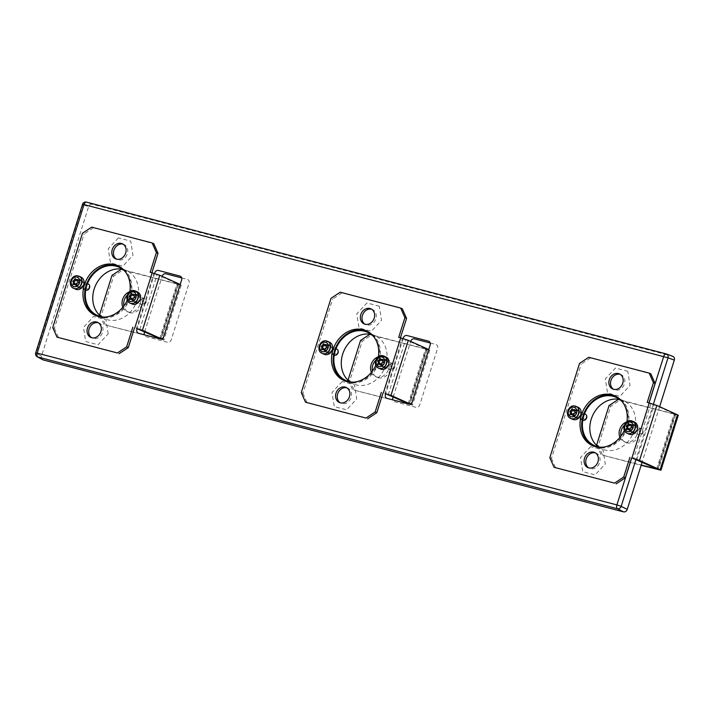 <?xml version="1.0" encoding="UTF-8"?>
<svg xmlns="http://www.w3.org/2000/svg" width="714" height="714" viewBox="0 0 714 714"><rect width="100%" height="100%" fill="white"/><g stroke="black" fill="none" stroke-linecap="round" stroke-linejoin="round"><path stroke-width="0.54" stroke-dasharray="3.57 2.68" d="M678.3 415.218L619.922 400.179L610.729 406.275L598.341 445.572L602.58 455.184L641.136 465.287M624.286 425.33A10.746 8.987 114.2 0 1 633.273 422.393A10.746 8.987 114.2 0 1 634.46 422.804A10.746 8.987 114.2 0 1 638.789 434.888A10.746 8.987 114.2 0 1 626.838 442.823A10.746 8.987 114.2 0 1 625.651 442.403A10.746 8.987 114.2 0 1 620.948 436.084M596.69 444.831L598.341 445.572M610.729 406.275L609.078 405.534M647.241 402.375L654.167 404.722L675.149 414.218L620.359 399.983M602.58 455.184L641.234 465.001M600.929 454.443L597.145 445.866M619.922 437.396A10.746 8.987 -65.8 0 0 624 441.663A10.746 8.987 -65.8 0 0 625.187 442.082A10.746 8.987 -65.8 0 0 636.888 434.853A10.746 8.987 -65.8 0 0 632.809 422.063A10.746 8.987 -65.8 0 0 631.622 421.644A10.746 8.987 -65.8 0 0 626.901 421.849A27.275 22.821 -65.8 0 1 624.331 430.355M618.27 399.438L619.922 400.179M588.747 357.277L650.847 373.85M590.398 358.026L581.205 364.122L579.554 363.381M549.816 457.683L551.467 458.424L581.205 364.122M551.467 458.424L555.706 468.045M634.621 425.321A3.722 3.115 114.2 0 1 635.032 425.473A3.722 3.115 114.2 0 1 636.442 429.899A3.722 3.115 114.2 0 1 632.39 432.398A3.722 3.115 114.2 0 1 631.979 432.256A3.722 3.115 114.2 0 1 630.569 427.82A3.722 3.115 114.2 0 1 634.621 425.321M620.216 374.341A8.265 6.917 114.2 0 1 621.073 374.645A8.265 6.917 114.2 0 1 624.402 383.936A8.265 6.917 114.2 0 1 615.2 390.04A8.265 6.917 114.2 0 1 614.29 389.719A8.265 6.917 114.2 0 1 613.496 389.282M595.44 452.926A8.265 6.917 114.2 0 1 596.297 453.229A8.265 6.917 114.2 0 1 599.617 462.52A8.265 6.917 114.2 0 1 590.424 468.625A8.265 6.917 114.2 0 1 589.514 468.304A8.265 6.917 114.2 0 1 588.72 467.866M615.638 396.252A27.275 22.821 114.2 0 1 616.477 396.6A27.275 22.821 114.2 0 1 626.838 429.069A27.275 22.821 114.2 0 1 597.118 447.41A27.275 22.821 114.2 0 1 594.11 446.348A27.275 22.821 114.2 0 1 593.298 445.955M578.197 410.55A3.722 3.115 114.2 0 1 578.608 410.693A3.722 3.115 114.2 0 1 580.018 415.12A3.722 3.115 114.2 0 1 575.966 417.619A3.722 3.115 114.2 0 1 575.555 417.476A3.722 3.115 114.2 0 1 574.145 413.049A3.722 3.115 114.2 0 1 578.197 410.55M632.97 424.58A3.722 3.115 -65.8 0 0 628.918 427.079A3.722 3.115 -65.8 0 0 630.328 431.506A3.722 3.115 -65.8 0 0 630.739 431.658A3.722 3.115 -65.8 0 0 634.791 429.159A3.722 3.115 -65.8 0 0 633.38 424.723A3.722 3.115 -65.8 0 0 632.97 424.58M576.546 409.809A3.722 3.115 -65.8 0 0 572.494 412.308A3.722 3.115 -65.8 0 0 573.904 416.735A3.722 3.115 -65.8 0 0 574.315 416.878A3.722 3.115 -65.8 0 0 578.367 414.379A3.722 3.115 -65.8 0 0 576.957 409.952A3.722 3.115 -65.8 0 0 576.546 409.809M429.766 350.137L371.387 335.098L362.194 341.203L349.806 380.491L354.046 390.112L412.424 405.15L429.766 350.137L428.73 349.53M375.751 360.258A10.746 8.987 114.2 0 1 384.748 357.312A10.746 8.987 114.2 0 1 385.926 357.732A10.746 8.987 114.2 0 1 390.255 369.816A10.746 8.987 114.2 0 1 378.304 377.751A10.746 8.987 114.2 0 1 377.117 377.331A10.746 8.987 114.2 0 1 372.413 371.003M348.155 379.75L349.806 380.491M362.194 341.203L360.543 340.462M398.715 337.294L405.632 339.65L426.615 349.146L371.824 334.911M354.046 390.112L409.22 404.088M352.395 389.371L348.611 380.794M371.387 372.315A10.746 8.987 -65.8 0 0 375.466 376.59A10.746 8.987 -65.8 0 0 376.653 377.001A10.746 8.987 -65.8 0 0 388.362 369.781A10.746 8.987 -65.8 0 0 384.275 356.991A10.746 8.987 -65.8 0 0 383.097 356.572A10.746 8.987 -65.8 0 0 378.366 356.777A27.275 22.821 -65.8 0 1 375.805 365.282M369.736 334.357L371.387 335.098M410.086 403.954L412.424 405.15M385.703 393.762L385.033 393.575L402.375 338.57M340.212 292.204L402.321 308.778M341.863 292.945L332.67 299.05L331.019 298.3M301.281 392.602L302.932 393.352L332.67 299.05M302.932 393.352L307.172 402.964M386.087 360.249A3.722 3.115 114.2 0 1 386.497 360.392A3.722 3.115 114.2 0 1 387.907 364.818A3.722 3.115 114.2 0 1 383.855 367.317A3.722 3.115 114.2 0 1 383.445 367.174A3.722 3.115 114.2 0 1 382.035 362.748A3.722 3.115 114.2 0 1 386.087 360.249M371.682 309.26A8.265 6.917 114.2 0 1 372.538 309.573A8.265 6.917 114.2 0 1 375.867 318.863A8.265 6.917 114.2 0 1 366.675 324.968A8.265 6.917 114.2 0 1 365.764 324.647A8.265 6.917 114.2 0 1 364.961 324.21M346.906 387.845A8.265 6.917 114.2 0 1 347.763 388.157A8.265 6.917 114.2 0 1 351.092 397.448A8.265 6.917 114.2 0 1 341.899 403.553A8.265 6.917 114.2 0 1 340.98 403.231A8.265 6.917 114.2 0 1 340.185 402.794M367.112 331.171A27.275 22.821 114.2 0 1 367.942 331.528A27.275 22.821 114.2 0 1 378.304 363.997A27.275 22.821 114.2 0 1 348.584 382.329A27.275 22.821 114.2 0 1 345.576 381.267A27.275 22.821 114.2 0 1 344.764 380.883M329.663 345.478A3.722 3.115 114.2 0 1 330.073 345.621A3.722 3.115 114.2 0 1 331.483 350.047A3.722 3.115 114.2 0 1 327.431 352.546A3.722 3.115 114.2 0 1 327.021 352.404A3.722 3.115 114.2 0 1 325.611 347.977A3.722 3.115 114.2 0 1 329.663 345.478M384.435 359.508A3.722 3.115 -65.8 0 0 380.383 362.007A3.722 3.115 -65.8 0 0 381.794 366.434A3.722 3.115 -65.8 0 0 382.204 366.577A3.722 3.115 -65.8 0 0 386.256 364.078A3.722 3.115 -65.8 0 0 384.846 359.651A3.722 3.115 -65.8 0 0 384.435 359.508M328.012 344.728A3.722 3.115 -65.8 0 0 323.96 347.236A3.722 3.115 -65.8 0 0 325.37 351.663A3.722 3.115 -65.8 0 0 325.78 351.806A3.722 3.115 -65.8 0 0 329.832 349.307A3.722 3.115 -65.8 0 0 328.422 344.88A3.722 3.115 -65.8 0 0 328.012 344.728M181.24 285.064L122.853 270.026L113.66 276.122L101.272 315.418L105.511 325.031L163.89 340.078L181.24 285.064L180.205 284.458M127.217 295.177A10.746 8.987 114.2 0 1 136.213 292.24A10.746 8.987 114.2 0 1 137.4 292.66A10.746 8.987 114.2 0 1 141.72 304.744A10.746 8.987 114.2 0 1 129.769 312.67A10.746 8.987 114.2 0 1 128.591 312.25A10.746 8.987 114.2 0 1 123.879 305.931M99.621 314.678L101.272 315.418M113.66 276.122L112.009 275.381M150.181 272.221L157.098 274.578L178.081 284.074L123.299 269.83M105.511 325.031L160.686 339.016M103.86 324.29L100.085 315.722M122.853 307.243A10.746 8.987 -65.8 0 0 126.94 311.509A10.746 8.987 -65.8 0 0 128.118 311.929A10.746 8.987 -65.8 0 0 139.828 304.708A10.746 8.987 -65.8 0 0 135.749 291.919A10.746 8.987 -65.8 0 0 134.562 291.499A10.746 8.987 -65.8 0 0 129.832 291.696M121.202 269.285L122.853 270.026M161.551 338.882L163.89 340.078M137.168 328.69L136.499 328.502L153.849 273.489M91.678 227.132L153.787 243.697M93.329 227.873L84.136 233.969L82.485 233.228M52.756 327.53L54.407 328.27L84.136 233.969M54.407 328.27L58.646 337.892M137.552 295.177A3.722 3.115 114.2 0 1 137.963 295.319A3.722 3.115 114.2 0 1 139.382 299.746A3.722 3.115 114.2 0 1 135.33 302.245A3.722 3.115 114.2 0 1 134.919 302.102A3.722 3.115 114.2 0 1 133.5 297.676A3.722 3.115 114.2 0 1 137.552 295.177M123.156 244.188A8.265 6.917 114.2 0 1 124.004 244.491A8.265 6.917 114.2 0 1 127.333 253.791A8.265 6.917 114.2 0 1 118.14 259.887A8.265 6.917 114.2 0 1 117.23 259.566A8.265 6.917 114.2 0 1 116.436 259.128M98.371 322.773A8.265 6.917 114.2 0 1 99.228 323.076A8.265 6.917 114.2 0 1 102.557 332.376A8.265 6.917 114.2 0 1 93.364 338.472A8.265 6.917 114.2 0 1 92.454 338.15A8.265 6.917 114.2 0 1 91.66 337.713M118.578 266.099A27.275 22.821 114.2 0 1 119.408 266.447A27.275 22.821 114.2 0 1 129.769 298.925A27.275 22.821 114.2 0 1 100.049 317.257A27.275 22.821 114.2 0 1 97.05 316.195A27.275 22.821 114.2 0 1 96.229 315.802M81.137 280.397A3.722 3.115 114.2 0 1 81.539 280.54A3.722 3.115 114.2 0 1 82.958 284.975A3.722 3.115 114.2 0 1 78.906 287.474A3.722 3.115 114.2 0 1 78.495 287.331A3.722 3.115 114.2 0 1 77.076 282.896A3.722 3.115 114.2 0 1 81.137 280.397M135.901 294.427A3.722 3.115 -65.8 0 0 131.849 296.935A3.722 3.115 -65.8 0 0 133.268 301.362A3.722 3.115 -65.8 0 0 133.679 301.504A3.722 3.115 -65.8 0 0 137.731 299.005A3.722 3.115 -65.8 0 0 136.312 294.579A3.722 3.115 -65.8 0 0 135.901 294.427M127.27 300.201A27.275 22.821 -65.8 0 0 129.841 291.696M79.486 279.656A3.722 3.115 -65.8 0 0 75.425 282.155A3.722 3.115 -65.8 0 0 76.844 286.582A3.722 3.115 -65.8 0 0 77.255 286.733A3.722 3.115 -65.8 0 0 81.307 284.226A3.722 3.115 -65.8 0 0 79.888 279.799A3.722 3.115 -65.8 0 0 79.486 279.656M590.674 446.625L580.544 457.531L582.776 471.668L595.137 474.899L605.258 464.002L603.027 449.865L590.674 446.625M379.277 306.208L366.916 302.968L356.795 313.874L359.026 328.012L371.378 331.242L381.508 320.345L379.277 306.208M342.14 381.553L332.019 392.459L334.25 406.596L346.602 409.827L356.732 398.93L354.501 384.792L342.14 381.553M118.39 237.896L108.26 248.793L110.491 262.93L122.853 266.17L132.974 255.264L130.742 241.127L118.39 237.896M108.198 333.849L105.967 319.711L93.605 316.481L83.484 327.378L85.716 341.515L98.068 344.755L108.198 333.849M627.811 371.28L615.45 368.04L605.329 378.947L607.56 393.084L619.913 396.315L630.043 385.417L627.811 371.28M634.844 424.607A4.48 3.748 -65.8 0 0 629.864 427.909A4.48 3.748 -65.8 0 0 632.167 433.121A4.48 3.748 -65.8 0 0 637.147 429.81A4.48 3.748 -65.8 0 0 634.844 424.607M578.42 409.827A4.48 3.748 -65.8 0 0 573.44 413.129A4.48 3.748 -65.8 0 0 575.743 418.342A4.48 3.748 -65.8 0 0 580.723 415.039A4.48 3.748 -65.8 0 0 578.42 409.827M81.36 279.674A4.48 3.748 -65.8 0 0 76.38 282.985A4.48 3.748 -65.8 0 0 78.674 288.197A4.48 3.748 -65.8 0 0 83.654 284.886A4.48 3.748 -65.8 0 0 81.36 279.674M137.784 294.454A4.48 3.748 -65.8 0 0 132.804 297.756A4.48 3.748 -65.8 0 0 135.098 302.968A4.48 3.748 -65.8 0 0 140.078 299.666A4.48 3.748 -65.8 0 0 137.784 294.454M329.895 344.755A4.48 3.748 -65.8 0 0 324.915 348.057A4.48 3.748 -65.8 0 0 327.208 353.269A4.48 3.748 -65.8 0 0 332.188 349.967A4.48 3.748 -65.8 0 0 329.895 344.755M386.319 359.526A4.48 3.748 -65.8 0 0 381.33 362.828A4.48 3.748 -65.8 0 0 383.632 368.04A4.48 3.748 -65.8 0 0 388.612 364.738A4.48 3.748 -65.8 0 0 386.319 359.526M602.134 447.241A26.445 22.125 -65.8 0 0 625.473 430.551A26.445 22.125 -65.8 0 0 622.465 402M353.6 382.168A26.445 22.125 -65.8 0 0 376.947 365.47A26.445 22.125 -65.8 0 0 373.94 336.928M105.065 317.087A26.445 22.125 -65.8 0 0 128.413 300.398A26.445 22.125 -65.8 0 0 125.405 271.856M403.124 338.507L385.774 393.521M154.59 273.435L137.249 328.44M659.62 406.677L642.136 462.128M92.249 204.311C90.553 204.061 89.33 204.882 88.572 206.748L82.94 204.597A3.302 2.838 110.9 0 1 86.617 202.16L92.249 204.311L672.606 356.268L666.117 353.894M37.271 356.768A3.302 2.82 118.5 0 1 36.111 353.135L41.492 356.063L88.572 206.748M41.492 356.063C41.046 358.017 41.608 359.294 43.188 359.91M619.663 399.438A26.445 22.125 114.2 0 1 620.653 399.67A26.445 22.125 114.2 0 1 634.219 430.444A26.445 22.125 114.2 0 1 604.794 449.963A26.445 22.125 114.2 0 1 598.35 446.848M371.137 334.357A26.445 22.125 114.2 0 1 372.119 334.589A26.445 22.125 114.2 0 1 385.685 365.363A26.445 22.125 114.2 0 1 356.259 384.882A26.445 22.125 114.2 0 1 349.815 381.776M122.603 269.285A26.445 22.125 114.2 0 1 123.584 269.517A26.445 22.125 114.2 0 1 137.15 300.291A26.445 22.125 114.2 0 1 107.734 319.81A26.445 22.125 114.2 0 1 101.29 316.704M430.23 343.006L435.897 344.487A3.302 2.767 114.2 0 1 437.593 348.334L419.752 404.909A3.302 2.767 114.2 0 1 416.075 407.355L394.583 401.723A3.302 2.767 114.2 0 1 392.816 399.867M393.2 396.868L410.684 341.417M181.704 277.924L187.363 279.406A3.302 2.767 114.2 0 1 189.058 283.253L171.226 339.837A3.302 2.767 114.2 0 1 167.54 342.274L146.049 336.651A3.302 2.767 114.2 0 1 144.29 334.795M144.674 331.796L162.158 276.345M48.516 317.07L47.561 320.086L46.696 319.756L47.686 316.614L48.516 317.07M137.632 215.771L132.947 214.298L137.632 215.771M629.409 424.348L629.953 424.277A2.062 1.731 -65.8 0 0 630.64 424.901M629.605 429.774A2.062 1.731 -65.8 0 0 628.195 429.855L627.811 429.391A2.062 1.731 -65.8 0 0 627.909 429.132M631.176 425.026A2.062 1.731 -65.8 0 0 632.006 424.848L632.408 425.339A2.062 1.731 -65.8 0 0 632.774 427.65L632.559 428.355A2.062 1.731 -65.8 0 0 630.899 430.14L630.266 430.355A2.062 1.731 -65.8 0 0 629.659 429.801M634.567 422.09A6.613 5.534 -65.8 0 0 633.836 421.831A6.613 5.534 -65.8 0 0 626.633 426.276A6.613 5.534 -65.8 0 0 629.141 434.148M630.864 431.265A3.302 2.767 114.2 0 1 630.498 431.131A3.302 2.767 114.2 0 1 629.239 427.195A3.302 2.767 114.2 0 1 632.845 424.973A3.302 2.767 114.2 0 1 633.211 425.107A3.302 2.767 114.2 0 1 634.469 429.043A3.302 2.767 114.2 0 1 630.864 431.265M641.351 428.793A3.302 2.767 -65.8 0 0 637.745 431.015A3.302 2.767 -65.8 0 0 639.003 434.951A3.302 2.767 -65.8 0 0 639.369 435.085A3.302 2.767 -65.8 0 0 642.966 432.862A3.302 2.767 -65.8 0 0 641.707 428.927A3.302 2.767 -65.8 0 0 641.351 428.793M640.69 433.88A1.651 1.383 -65.8 0 0 641.681 430.738A1.651 1.383 -65.8 0 0 640.69 433.88M572.985 409.568L573.529 409.506A2.062 1.731 -65.8 0 0 574.217 410.131M573.181 415.004A2.062 1.731 -65.8 0 0 571.771 415.075L571.387 414.62A2.062 1.731 -65.8 0 0 571.486 414.352M574.752 410.255A2.062 1.731 -65.8 0 0 575.582 410.077L575.984 410.568A2.062 1.731 -65.8 0 0 576.35 412.879L576.136 413.584A2.062 1.731 -65.8 0 0 574.475 415.369L573.842 415.584A2.062 1.731 -65.8 0 0 573.235 415.03M578.144 407.31A6.613 5.534 -65.8 0 0 577.412 407.06A6.613 5.534 -65.8 0 0 570.209 411.505A6.613 5.534 -65.8 0 0 572.717 419.377M574.44 416.485A3.302 2.767 114.2 0 1 574.074 416.36A3.302 2.767 114.2 0 1 572.815 412.424A3.302 2.767 114.2 0 1 576.421 410.202A3.302 2.767 114.2 0 1 576.787 410.327A3.302 2.767 114.2 0 1 578.045 414.263A3.302 2.767 114.2 0 1 574.44 416.485M585.284 414.156A3.302 2.767 -65.8 0 0 584.927 414.022A3.302 2.767 -65.8 0 0 581.321 416.244A3.302 2.767 -65.8 0 0 582.579 420.18A3.302 2.767 -65.8 0 0 582.758 420.251M584.266 419.109A1.651 1.383 -65.8 0 0 585.257 415.967A1.651 1.383 -65.8 0 0 584.266 419.109M380.874 359.267L381.419 359.204A2.062 1.731 -65.8 0 0 382.106 359.829M381.071 364.702A2.062 1.731 -65.8 0 0 379.661 364.774L379.277 364.318A2.062 1.731 -65.8 0 0 379.375 364.051M382.642 359.954A2.062 1.731 -65.8 0 0 383.472 359.776L383.882 360.258A2.062 1.731 -65.8 0 0 384.248 362.578L384.025 363.283A2.062 1.731 -65.8 0 0 382.365 365.068L381.731 365.282A2.062 1.731 -65.8 0 0 381.133 364.729M386.033 357.009A6.613 5.534 -65.8 0 0 385.301 356.759A6.613 5.534 -65.8 0 0 378.099 361.204A6.613 5.534 -65.8 0 0 380.616 369.076M382.329 366.184A3.302 2.767 114.2 0 1 381.963 366.059A3.302 2.767 114.2 0 1 380.714 362.123A3.302 2.767 114.2 0 1 384.31 359.901A3.302 2.767 114.2 0 1 384.676 360.026A3.302 2.767 114.2 0 1 385.935 363.962A3.302 2.767 114.2 0 1 382.329 366.184M392.816 363.721A3.302 2.767 -65.8 0 0 389.21 365.943A3.302 2.767 -65.8 0 0 390.469 369.879A3.302 2.767 -65.8 0 0 390.835 370.013A3.302 2.767 -65.8 0 0 394.431 367.79A3.302 2.767 -65.8 0 0 393.182 363.854A3.302 2.767 -65.8 0 0 392.816 363.721M392.156 368.808A1.651 1.383 -65.8 0 0 393.146 365.666A1.651 1.383 -65.8 0 0 392.156 368.808M324.451 344.496L324.995 344.425A2.062 1.731 -65.8 0 0 325.682 345.049M324.647 349.931A2.062 1.731 -65.8 0 0 323.237 350.003L322.853 349.539A2.062 1.731 -65.8 0 0 322.951 349.28M326.218 345.183A2.062 1.731 -65.8 0 0 327.048 344.996L327.458 345.487A2.062 1.731 -65.8 0 0 327.824 347.807L327.601 348.503A2.062 1.731 -65.8 0 0 325.941 350.297L325.307 350.512A2.062 1.731 -65.8 0 0 324.709 349.958M329.609 342.238A6.613 5.534 -65.8 0 0 328.877 341.979A6.613 5.534 -65.8 0 0 321.675 346.424A6.613 5.534 -65.8 0 0 324.192 354.296M325.905 351.413A3.302 2.767 114.2 0 1 325.539 351.288A3.302 2.767 114.2 0 1 324.29 347.352A3.302 2.767 114.2 0 1 327.887 345.13A3.302 2.767 114.2 0 1 328.253 345.255A3.302 2.767 114.2 0 1 329.511 349.191A3.302 2.767 114.2 0 1 325.905 351.413M336.758 349.075A3.302 2.767 -65.8 0 0 336.392 348.95A3.302 2.767 -65.8 0 0 332.786 351.172A3.302 2.767 -65.8 0 0 334.045 355.108A3.302 2.767 -65.8 0 0 334.223 355.179M335.732 354.037A1.651 1.383 -65.8 0 0 336.722 350.886A1.651 1.383 -65.8 0 0 335.732 354.037M132.34 294.195L132.884 294.123A2.062 1.731 -65.8 0 0 133.572 294.748M132.545 299.63A2.062 1.731 -65.8 0 0 131.135 299.702L130.742 299.237A2.062 1.731 -65.8 0 0 130.849 298.979M134.116 294.882A2.062 1.731 -65.8 0 0 134.937 294.695L135.348 295.185A2.062 1.731 -65.8 0 0 135.714 297.506L135.49 298.202A2.062 1.731 -65.8 0 0 133.83 299.996L133.197 300.21A2.062 1.731 -65.8 0 0 132.599 299.657M137.499 291.937A6.613 5.534 -65.8 0 0 136.776 291.678A6.613 5.534 -65.8 0 0 129.564 296.123A6.613 5.534 -65.8 0 0 132.081 303.994M133.804 301.112A3.302 2.767 114.2 0 1 133.438 300.978A3.302 2.767 114.2 0 1 132.179 297.042A3.302 2.767 114.2 0 1 135.785 294.82A3.302 2.767 114.2 0 1 136.142 294.953A3.302 2.767 114.2 0 1 137.4 298.889A3.302 2.767 114.2 0 1 133.804 301.112M144.282 298.648A3.302 2.767 -65.8 0 0 140.685 300.871A3.302 2.767 -65.8 0 0 141.934 304.807A3.302 2.767 -65.8 0 0 142.3 304.932A3.302 2.767 -65.8 0 0 145.906 302.709A3.302 2.767 -65.8 0 0 144.647 298.773A3.302 2.767 -65.8 0 0 144.282 298.648M143.621 303.736A1.651 1.383 -65.8 0 0 144.612 300.585A1.651 1.383 -65.8 0 0 143.621 303.736M75.916 279.424L76.46 279.352A2.062 1.731 -65.8 0 0 77.148 279.977M76.121 284.85A2.062 1.731 -65.8 0 0 74.711 284.931L74.318 284.467A2.062 1.731 -65.8 0 0 74.426 284.208M77.692 280.102A2.062 1.731 -65.8 0 0 78.513 279.924L78.924 280.415A2.062 1.731 -65.8 0 0 79.29 282.726L79.067 283.431A2.062 1.731 -65.8 0 0 77.407 285.216L76.782 285.43A2.062 1.731 -65.8 0 0 76.175 284.877M81.075 277.166A6.613 5.534 -65.8 0 0 80.352 276.907A6.613 5.534 -65.8 0 0 73.14 281.352A6.613 5.534 -65.8 0 0 75.657 289.224M77.38 286.341A3.302 2.767 114.2 0 1 77.014 286.207A3.302 2.767 114.2 0 1 75.755 282.271A3.302 2.767 114.2 0 1 79.361 280.049A3.302 2.767 114.2 0 1 79.718 280.183A3.302 2.767 114.2 0 1 80.977 284.118A3.302 2.767 114.2 0 1 77.38 286.341M88.224 284.002A3.302 2.767 -65.8 0 0 87.858 283.869A3.302 2.767 -65.8 0 0 84.261 286.091A3.302 2.767 -65.8 0 0 85.51 290.027A3.302 2.767 -65.8 0 0 85.689 290.098M87.197 288.956A1.651 1.383 -65.8 0 0 88.188 285.814A1.651 1.383 -65.8 0 0 87.197 288.956M675.676 414.772L658.326 469.785M656.782 468.714L674.025 414.031M674.801 414.004L657.451 469.009M636.817 459.736L654.167 404.722M650.909 403.642L633.568 458.656M427.142 349.699L409.791 404.704M408.247 403.633L425.49 348.959M411.612 404.642L428.953 349.628M426.267 348.932L408.926 403.937M388.282 394.663L405.632 339.65M178.607 284.627L161.266 339.632M159.722 338.561L176.956 283.877M163.078 339.569L180.419 284.556M177.732 283.851L160.391 338.864M139.757 329.582L157.098 274.578M631.64 458.147L649.08 402.857M653.399 404.142L635.969 459.405M82.538 204.338L82.94 204.597L36.111 353.135L35.7 352.877M628.793 423.759L629.953 424.277M628.195 429.855L627.044 429.328M630.266 430.355L629.409 429.971M630.899 430.14L629.739 429.623M632.559 428.355L631.399 427.838M632.774 427.65L631.622 427.133M632.408 425.339L631.256 424.821M632.006 424.848L631.283 424.527M627.071 433.219A6.613 5.534 114.2 0 1 624.563 425.348A6.613 5.534 114.2 0 1 631.765 420.903M572.369 408.988L573.529 409.506M571.771 415.075L570.62 414.557M573.842 415.584L572.985 415.2M574.475 415.369L573.315 414.852M576.136 413.584L574.975 413.067M576.35 412.879L575.198 412.362M575.984 410.568L574.832 410.041M575.582 410.077L574.859 409.747M570.647 418.44A6.613 5.534 114.2 0 1 568.139 410.568A6.613 5.534 114.2 0 1 575.341 406.123M380.267 358.687L381.419 359.204M379.661 364.774L378.509 364.256M381.731 365.282L380.874 364.899M382.365 365.068L381.205 364.551M384.025 363.283L382.865 362.766M384.248 362.578L383.088 362.06M383.882 360.258L382.722 359.74M383.472 359.776L382.749 359.445M378.536 368.138A6.613 5.534 114.2 0 1 376.028 360.267A6.613 5.534 114.2 0 1 383.231 355.822M323.844 343.907L324.995 344.425M323.237 350.003L322.085 349.485M325.307 350.512L324.451 350.128M325.941 350.297L324.79 349.771M327.601 348.503L326.441 347.986M327.824 347.807L326.664 347.29M327.458 345.487L326.298 344.969M327.048 344.996L326.325 344.675M322.121 353.368A6.613 5.534 114.2 0 1 319.604 345.496A6.613 5.534 114.2 0 1 326.807 341.051M131.733 293.606L132.884 294.123M131.135 299.702L129.975 299.184M133.197 300.21L132.34 299.826M133.83 299.996L132.679 299.469M135.49 298.202L134.339 297.684M135.714 297.506L134.562 296.979M135.348 295.185L134.196 294.668M134.937 294.695L134.214 294.373M130.01 303.066A6.613 5.534 114.2 0 1 127.494 295.194A6.613 5.534 114.2 0 1 134.705 290.75M75.309 278.835L76.46 279.352M74.711 284.931L73.551 284.404M76.782 285.43L75.916 285.047M77.407 285.216L76.255 284.699M79.067 283.431L77.915 282.914M79.29 282.726L78.138 282.208M78.924 280.415L77.772 279.897M78.513 279.924L77.79 279.602M73.587 288.295A6.613 5.534 114.2 0 1 71.07 280.423A6.613 5.534 114.2 0 1 78.281 275.979M657.799 469.232L675.149 414.218M631.979 432.256L630.328 431.506M635.032 425.473L633.38 424.723M621.073 374.645L619.422 373.904M614.29 389.719L612.639 388.978M596.297 453.229L594.646 452.489M589.514 468.304L587.863 467.563M594.11 446.348L592.459 445.607M616.477 396.6L614.825 395.859M575.555 417.476L573.904 416.735M578.608 410.693L576.957 409.952M624 441.663L625.651 442.403M632.809 422.063L634.46 422.804M409.274 404.151L426.615 349.146M383.445 367.174L381.794 366.434M386.497 360.392L384.846 359.651M372.538 309.573L370.887 308.823M365.764 324.647L364.113 323.897M347.763 388.157L346.111 387.407M340.98 403.231L339.337 402.482M345.576 381.267L343.925 380.526M367.942 331.528L366.291 330.787M327.021 352.404L325.37 351.663M330.073 345.621L328.422 344.88M375.466 376.59L377.117 377.331M384.275 356.991L385.926 357.732M160.739 339.079L178.081 284.074M134.919 302.102L133.268 301.362M137.963 295.319L136.312 294.579M124.004 244.491L122.353 243.751M117.23 259.566L115.579 258.825M99.228 323.076L97.577 322.335M92.454 338.15L90.803 337.41M97.05 316.195L95.399 315.454M119.408 266.447L117.756 265.706M78.495 287.331L76.844 286.582M81.539 280.54L79.888 279.799M126.94 311.509L128.591 312.25M135.749 291.919L137.4 292.66M628.668 423.643L629.828 424.161M626.785 429.346L627.936 429.864M629.239 429.953L630.391 430.471M631.114 424.321L632.265 424.839M630.498 431.131L639.003 434.951M633.211 425.107L641.707 428.927M572.253 408.872L573.404 409.39M570.361 414.575L571.512 415.093M572.815 415.182L573.967 415.7M574.69 409.541L575.841 410.068M574.074 416.36L582.579 420.18M576.787 410.327L584.516 413.808M380.143 358.571L381.294 359.088M378.25 364.274L379.411 364.792M380.705 364.881L381.865 365.398M382.579 359.24L383.739 359.767M381.963 366.059L390.469 369.879M384.676 360.026L393.182 363.854M323.719 343.8L324.87 344.318M321.827 349.494L322.987 350.012M324.281 350.101L325.441 350.619M326.155 344.469L327.315 344.987M325.539 351.288L334.045 355.108M328.253 345.255L335.991 348.727M131.608 293.499L132.768 294.016M129.716 299.193L130.876 299.71M132.17 299.8L133.331 300.317M134.045 294.168L135.205 294.686M133.438 300.978L141.934 304.807M136.142 294.953L144.647 298.773M75.184 278.719L76.344 279.236M73.292 284.422L74.452 284.94M75.746 285.029L76.907 285.546M77.621 279.397L78.781 279.915M77.014 286.207L85.51 290.027M79.718 280.183L87.456 283.654"/><path stroke-width="1.07" d="M641.136 465.287L660.959 470.223L678.3 415.218L656.853 405.427L647.241 402.375L653.435 382.722L655.086 383.472L648.981 402.83M620.948 436.084A10.746 8.987 114.2 0 1 624.286 425.33M597.145 445.866L596.69 444.831L609.078 405.534L618.27 399.438L620.359 399.983M641.234 465.001L657.799 469.232L631.917 457.906L639.503 460.441L660.959 470.223M624.331 430.355A27.275 22.821 -65.8 0 1 595.467 446.661A27.275 22.821 -65.8 0 1 592.459 445.607A27.275 22.821 -65.8 0 1 582.097 413.129A27.275 22.821 -65.8 0 1 611.818 394.797A27.275 22.821 -65.8 0 1 614.825 395.859A27.275 22.821 -65.8 0 1 626.91 421.84A10.746 8.987 -65.8 0 0 619.922 437.396M631.551 458.12L625.357 477.773L623.706 477.023L614.513 483.128L554.055 467.295L549.816 457.683L579.554 363.381L588.747 357.277L649.196 373.11L653.435 382.722M655.086 383.472L650.847 373.85L649.196 373.11M614.513 483.128L554.055 467.295M616.164 483.869L625.357 477.773M613.496 389.282A8.265 6.917 114.2 0 1 610.961 380.419A8.265 6.917 114.2 0 1 620.216 374.341M588.72 467.866A8.265 6.917 114.2 0 1 586.185 459.004A8.265 6.917 114.2 0 1 595.44 452.926M593.298 445.955A27.275 22.821 114.2 0 1 583.945 413.37A27.275 22.821 114.2 0 1 613.469 395.538A27.275 22.821 114.2 0 1 615.638 396.252M629.9 457.379L623.706 477.023M622.751 383.195A8.265 6.917 -65.8 0 0 619.422 373.904A8.265 6.917 -65.8 0 0 618.511 373.583A8.265 6.917 -65.8 0 0 609.31 379.678A8.265 6.917 -65.8 0 0 612.639 388.978A8.265 6.917 -65.8 0 0 622.751 383.195M597.975 461.779A8.265 6.917 -65.8 0 0 594.646 452.489A8.265 6.917 -65.8 0 0 593.736 452.167A8.265 6.917 -65.8 0 0 584.534 458.263A8.265 6.917 -65.8 0 0 587.863 467.563A8.265 6.917 -65.8 0 0 597.975 461.779M372.413 371.003A10.746 8.987 114.2 0 1 375.751 360.258M348.611 380.794L348.155 379.75L360.543 340.462L369.736 334.357L371.824 334.911M375.805 365.282A27.275 22.821 -65.8 0 1 346.933 381.588A27.275 22.821 -65.8 0 1 343.925 380.526A27.275 22.821 -65.8 0 1 333.572 348.057A27.275 22.821 -65.8 0 1 363.283 329.725A27.275 22.821 -65.8 0 1 366.291 330.787A27.275 22.821 -65.8 0 1 378.375 356.768A10.746 8.987 -65.8 0 0 371.387 372.315M428.73 349.53L408.319 340.355L398.715 337.294L404.909 317.65L406.561 318.39L400.456 337.749M409.22 404.088L385.703 393.762M385.033 393.575L390.977 395.36L410.086 403.954M383.016 393.048L376.822 412.692L375.171 411.951L365.979 418.056L305.521 402.223L301.281 392.602L331.019 298.3L340.212 292.204L400.67 308.037L404.909 317.65M406.561 318.39L402.321 308.778L400.67 308.037M365.979 418.056L305.521 402.223M367.63 418.797L376.822 412.692M364.961 324.21A8.265 6.917 114.2 0 1 362.435 315.347A8.265 6.917 114.2 0 1 371.682 309.26M340.185 402.794A8.265 6.917 114.2 0 1 337.66 393.932A8.265 6.917 114.2 0 1 346.906 387.845M344.764 380.883A27.275 22.821 114.2 0 1 335.419 348.298A27.275 22.821 114.2 0 1 364.934 330.466A27.275 22.821 114.2 0 1 367.112 331.171M381.365 392.307L375.171 411.951M374.216 318.123A8.265 6.917 -65.8 0 0 370.887 308.823A8.265 6.917 -65.8 0 0 369.977 308.502A8.265 6.917 -65.8 0 0 360.784 314.606A8.265 6.917 -65.8 0 0 364.113 323.897A8.265 6.917 -65.8 0 0 374.216 318.123M349.441 396.707A8.265 6.917 -65.8 0 0 346.111 387.407A8.265 6.917 -65.8 0 0 345.201 387.086A8.265 6.917 -65.8 0 0 336.008 393.191A8.265 6.917 -65.8 0 0 339.337 402.482A8.265 6.917 -65.8 0 0 349.441 396.707M123.879 305.931A10.746 8.987 114.2 0 1 127.217 295.177M100.085 315.722L99.621 314.678L112.009 275.381L121.202 269.285L123.299 269.83M129.832 291.696A10.746 8.987 -65.8 0 0 122.853 307.243M180.205 284.458L159.784 275.283L150.181 272.221L156.375 252.577L158.026 253.318L151.921 272.677M160.686 339.016L137.168 328.69M136.499 328.502L142.443 330.287L161.551 338.882M134.482 327.976L128.288 347.62L126.637 346.879L117.444 352.975L56.995 337.151L52.756 327.53L82.485 233.228L91.678 227.132L152.136 242.956L156.375 252.577M158.026 253.318L153.787 243.697L152.136 242.956M117.444 352.975L56.995 337.151M119.095 353.716L128.288 347.62M116.436 259.128A8.265 6.917 114.2 0 1 113.901 250.275A8.265 6.917 114.2 0 1 123.156 244.188M91.66 337.713A8.265 6.917 114.2 0 1 89.125 328.859A8.265 6.917 114.2 0 1 98.371 322.773M96.229 315.802A27.275 22.821 114.2 0 1 86.885 283.217A27.275 22.821 114.2 0 1 116.409 265.394A27.275 22.821 114.2 0 1 118.578 266.099M132.84 327.235L126.637 346.879M125.682 253.051A8.265 6.917 -65.8 0 0 122.353 243.751A8.265 6.917 -65.8 0 0 121.442 243.429A8.265 6.917 -65.8 0 0 112.25 249.525A8.265 6.917 -65.8 0 0 115.579 258.825A8.265 6.917 -65.8 0 0 125.682 253.051M100.906 331.635A8.265 6.917 -65.8 0 0 97.577 322.335A8.265 6.917 -65.8 0 0 96.667 322.014A8.265 6.917 -65.8 0 0 87.474 328.11A8.265 6.917 -65.8 0 0 90.803 337.41A8.265 6.917 -65.8 0 0 100.906 331.635M129.841 291.696A27.275 22.821 -65.8 0 0 117.756 265.706A27.275 22.821 -65.8 0 0 114.758 264.644A27.275 22.821 -65.8 0 0 85.037 282.985A27.275 22.821 -65.8 0 0 95.399 315.454A27.275 22.821 -65.8 0 0 98.398 316.516A27.275 22.821 -65.8 0 0 127.27 300.201M622.465 402A26.445 22.125 -65.8 0 0 613.219 396.324A26.445 22.125 -65.8 0 0 583.802 415.843A26.445 22.125 -65.8 0 0 597.368 446.625A26.445 22.125 -65.8 0 0 602.134 447.241M373.94 336.928A26.445 22.125 -65.8 0 0 364.693 331.251A26.445 22.125 -65.8 0 0 335.268 350.77A26.445 22.125 -65.8 0 0 348.834 381.544A26.445 22.125 -65.8 0 0 353.6 382.168M125.405 271.856A26.445 22.125 -65.8 0 0 116.159 266.179A26.445 22.125 -65.8 0 0 86.733 285.698A26.445 22.125 -65.8 0 0 100.299 316.472A26.445 22.125 -65.8 0 0 105.065 317.087M385.774 393.521L385.453 394.539A3.302 2.767 -65.8 0 0 387.149 398.385L408.649 404.017A3.302 2.767 -65.8 0 0 412.326 401.571L430.167 344.996A3.302 2.767 -65.8 0 0 428.471 341.149L406.971 335.518A3.302 2.767 -65.8 0 0 403.294 337.954L403.124 338.507M137.249 328.44L136.927 329.466A3.302 2.767 -65.8 0 0 138.623 333.313L160.114 338.936A3.302 2.767 -65.8 0 0 163.792 336.499L181.633 279.915A3.302 2.767 -65.8 0 0 179.937 276.068L158.446 270.445A3.302 2.767 -65.8 0 0 154.768 272.882L154.59 273.435M649.08 402.857L663.734 356.375A3.302 1.794 -75.3 0 1 666.216 353.921A3.302 1.794 -75.3 0 1 666.314 353.948A3.302 2.713 110.3 0 1 666.528 354.019A3.302 2.713 110.3 0 1 668.009 357.794L84.038 204.588L37.199 353.127L616.896 504.914L631.64 458.147M653.399 404.142L668.009 357.794L674.302 360.115L659.62 406.677M642.136 462.128L627.222 509.43L621.18 506.333A3.302 2.695 117.1 0 1 617.503 508.77L37.806 356.982A3.302 2.82 118.5 0 1 37.271 356.768L42.653 359.695L37.806 356.982A3.302 1.794 104.7 0 1 37.199 353.127L35.7 352.877A3.302 3.302 0 0 0 37.271 356.768M635.969 459.405L621.18 506.333L616.896 504.914A3.302 1.794 -75.3 0 0 617.503 508.77L623.545 511.867L43.188 359.91M623.545 511.867C625.241 512.116 626.464 511.304 627.222 509.43M674.302 360.115C674.748 358.16 674.177 356.884 672.606 356.268L666.528 354.019M598.35 446.848A26.445 22.125 114.2 0 1 592.54 415.744A26.445 22.125 114.2 0 1 619.663 399.438M349.815 381.776A26.445 22.125 114.2 0 1 344.005 350.663A26.445 22.125 114.2 0 1 371.137 334.357M101.29 316.704A26.445 22.125 114.2 0 1 95.48 285.591A26.445 22.125 114.2 0 1 122.603 269.285M410.684 341.417L410.728 341.301A3.302 2.767 114.2 0 1 414.406 338.855L430.23 343.006M392.816 399.867A3.302 2.767 114.2 0 1 392.887 397.876L393.2 396.868M144.29 334.795A3.302 2.767 114.2 0 1 144.353 332.804L144.674 331.796M162.158 276.345L162.194 276.22A3.302 2.767 114.2 0 1 165.871 273.783L181.704 277.924M628.793 423.759L628.204 423.964A2.062 1.731 114.2 0 1 626.526 425.803L626.312 426.508A2.062 1.731 114.2 0 1 626.651 428.873L627.044 429.328A2.062 1.731 114.2 0 1 629.105 429.837L629.739 429.623A2.062 1.731 114.2 0 1 631.399 427.838L631.622 427.133A2.062 1.731 114.2 0 1 631.256 424.821L630.846 424.33A2.062 1.731 114.2 0 1 628.793 423.759M627.909 429.132A2.062 1.731 -65.8 0 0 627.463 427.026L627.686 426.32A2.062 1.731 -65.8 0 0 629.355 424.482L629.409 424.348M629.659 429.801A2.062 1.731 -65.8 0 0 629.605 429.774L628.454 429.257M629.48 424.384L630.64 424.901A2.062 1.731 -65.8 0 0 631.176 425.026M629.141 434.148A6.613 5.534 -65.8 0 0 629.873 434.407A6.613 5.534 -65.8 0 0 637.075 429.962A6.613 5.534 -65.8 0 0 634.567 422.09L632.497 421.153A6.613 5.534 114.2 0 1 635.005 429.025A6.613 5.534 114.2 0 1 627.802 433.469A6.613 5.534 114.2 0 1 627.071 433.219L629.141 434.148M572.369 408.988L571.78 409.184A2.062 1.731 114.2 0 1 570.111 411.032L569.888 411.728A2.062 1.731 114.2 0 1 570.227 414.093L570.62 414.557A2.062 1.731 114.2 0 1 572.682 415.066L573.315 414.852A2.062 1.731 114.2 0 1 574.975 413.067L575.198 412.362A2.062 1.731 114.2 0 1 574.832 410.041L574.422 409.559A2.062 1.731 114.2 0 1 572.369 408.988M571.486 414.352A2.062 1.731 -65.8 0 0 571.039 412.246L571.262 411.55A2.062 1.731 -65.8 0 0 572.931 409.711L572.985 409.568M573.235 415.03A2.062 1.731 -65.8 0 0 573.181 415.004L572.03 414.486M573.056 409.604L574.217 410.131A2.062 1.731 -65.8 0 0 574.752 410.255M572.717 419.377A6.613 5.534 -65.8 0 0 573.449 419.627A6.613 5.534 -65.8 0 0 580.652 415.182A6.613 5.534 -65.8 0 0 578.144 407.31L576.073 406.382A6.613 5.534 114.2 0 1 578.581 414.254A6.613 5.534 114.2 0 1 571.379 418.699A6.613 5.534 114.2 0 1 570.647 418.44L572.717 419.377M582.758 420.251A3.302 2.767 -65.8 0 0 582.945 420.314A3.302 2.767 -65.8 0 0 586.542 418.092A3.302 2.767 -65.8 0 0 585.284 414.156L584.516 413.808M380.267 358.687L379.669 358.883A2.062 1.731 114.2 0 1 378.001 360.722L377.777 361.427A2.062 1.731 114.2 0 1 378.117 363.792L378.509 364.256A2.062 1.731 114.2 0 1 380.58 364.765L381.205 364.551A2.062 1.731 114.2 0 1 382.865 362.766L383.088 362.06A2.062 1.731 114.2 0 1 382.722 359.74L382.311 359.258A2.062 1.731 114.2 0 1 380.267 358.687M379.375 364.051A2.062 1.731 -65.8 0 0 378.929 361.944L379.152 361.248A2.062 1.731 -65.8 0 0 380.821 359.41L380.874 359.267M381.133 364.729A2.062 1.731 -65.8 0 0 381.071 364.702L379.919 364.185M380.946 359.303L382.106 359.829A2.062 1.731 -65.8 0 0 382.642 359.954M380.616 369.076A6.613 5.534 -65.8 0 0 381.338 369.325A6.613 5.534 -65.8 0 0 388.541 364.881A6.613 5.534 -65.8 0 0 386.033 357.009L383.962 356.081A6.613 5.534 114.2 0 1 386.47 363.953A6.613 5.534 114.2 0 1 379.268 368.397A6.613 5.534 114.2 0 1 378.536 368.138L380.616 369.076M323.844 343.907L323.246 344.112A2.062 1.731 114.2 0 1 321.577 345.951L321.354 346.656A2.062 1.731 114.2 0 1 321.693 349.021L322.085 349.485A2.062 1.731 114.2 0 1 324.156 349.994L324.79 349.771A2.062 1.731 114.2 0 1 326.441 347.986L326.664 347.29A2.062 1.731 114.2 0 1 326.298 344.969L325.887 344.478A2.062 1.731 114.2 0 1 323.844 343.907M322.951 349.28A2.062 1.731 -65.8 0 0 322.505 347.174L322.728 346.468A2.062 1.731 -65.8 0 0 324.397 344.63L324.451 344.496M324.709 349.958A2.062 1.731 -65.8 0 0 324.647 349.931L323.496 349.405M324.522 344.532L325.682 345.049A2.062 1.731 -65.8 0 0 326.218 345.183M324.192 354.296A6.613 5.534 -65.8 0 0 324.915 354.555A6.613 5.534 -65.8 0 0 332.117 350.11A6.613 5.534 -65.8 0 0 329.609 342.238L327.539 341.31A6.613 5.534 114.2 0 1 330.046 349.182A6.613 5.534 114.2 0 1 322.844 353.626A6.613 5.534 114.2 0 1 322.121 353.368L324.192 354.296M334.223 355.179A3.302 2.767 -65.8 0 0 334.411 355.233A3.302 2.767 -65.8 0 0 338.008 353.011A3.302 2.767 -65.8 0 0 336.758 349.075L335.991 348.727M131.733 293.606L131.135 293.811A2.062 1.731 114.2 0 1 129.466 295.65L129.243 296.355A2.062 1.731 114.2 0 1 129.591 298.72L129.975 299.184A2.062 1.731 114.2 0 1 132.045 299.693L132.679 299.469A2.062 1.731 114.2 0 1 134.339 297.684L134.562 296.979A2.062 1.731 114.2 0 1 134.196 294.668L133.786 294.177A2.062 1.731 114.2 0 1 131.733 293.606M130.849 298.979A2.062 1.731 -65.8 0 0 130.403 296.872L130.626 296.167A2.062 1.731 -65.8 0 0 132.295 294.329L132.34 294.195M132.599 299.657A2.062 1.731 -65.8 0 0 132.545 299.63L131.385 299.104M132.42 294.23L133.572 294.748A2.062 1.731 -65.8 0 0 134.116 294.882M132.081 303.994A6.613 5.534 -65.8 0 0 132.804 304.253A6.613 5.534 -65.8 0 0 140.015 299.809A6.613 5.534 -65.8 0 0 137.499 291.937L135.428 291.009A6.613 5.534 114.2 0 1 137.945 298.88A6.613 5.534 114.2 0 1 130.733 303.325A6.613 5.534 114.2 0 1 130.01 303.066L132.081 303.994M75.309 278.835L74.711 279.04A2.062 1.731 114.2 0 1 73.042 280.879L72.819 281.584A2.062 1.731 114.2 0 1 73.167 283.949L73.551 284.404A2.062 1.731 114.2 0 1 75.622 284.913L76.255 284.699A2.062 1.731 114.2 0 1 77.915 282.914L78.138 282.208A2.062 1.731 114.2 0 1 77.772 279.897L77.362 279.406A2.062 1.731 114.2 0 1 75.309 278.835M74.426 284.208A2.062 1.731 -65.8 0 0 73.979 282.101L74.202 281.396A2.062 1.731 -65.8 0 0 75.871 279.558L75.916 279.424M76.175 284.877A2.062 1.731 -65.8 0 0 76.121 284.85L74.961 284.333M75.996 279.46L77.148 279.977A2.062 1.731 -65.8 0 0 77.692 280.102M75.657 289.224A6.613 5.534 -65.8 0 0 76.389 289.482A6.613 5.534 -65.8 0 0 83.592 285.038A6.613 5.534 -65.8 0 0 81.075 277.166L79.004 276.229A6.613 5.534 114.2 0 1 81.521 284.101A6.613 5.534 114.2 0 1 74.31 288.545A6.613 5.534 114.2 0 1 73.587 288.295L75.657 289.224M85.689 290.098A3.302 2.767 -65.8 0 0 85.876 290.161A3.302 2.767 -65.8 0 0 89.482 287.938A3.302 2.767 -65.8 0 0 88.224 284.002L87.456 283.654M660.138 469.714L677.488 414.709M631.917 457.906L649.258 402.901M656.853 405.427L639.503 460.441M383.382 392.834L400.724 337.82M408.319 340.355L390.977 395.36M134.848 327.762L152.198 272.748M159.784 275.283L142.443 330.287M666.546 354.019A3.302 3.302 0 0 0 666.216 353.921L86.528 202.133A3.302 1.794 104.7 0 1 86.617 202.16L666.117 353.894M82.538 204.338A3.302 3.302 0 0 1 86.528 202.133A3.302 1.794 104.7 0 0 84.038 204.588L82.538 204.338L35.7 352.877M629.355 424.482L628.204 423.964M627.686 426.32L626.526 425.803M627.463 427.026L626.312 426.508M627.374 429.194L626.651 428.873M630.453 422.09A4.971 4.159 114.2 0 1 633.006 427.882A4.971 4.159 114.2 0 1 627.472 431.551A4.971 4.159 114.2 0 1 624.92 425.758A4.971 4.159 114.2 0 1 630.453 422.09M631.765 420.903A6.613 5.534 114.2 0 1 632.497 421.153L631.685 420.876C625.036 418.779 620.555 430.631 627.071 433.219M572.931 409.711L571.78 409.184M571.262 411.55L570.111 411.032M571.039 412.246L569.888 411.728M570.95 414.423L570.227 414.093M574.029 407.319A4.971 4.159 114.2 0 1 576.582 413.103A4.971 4.159 114.2 0 1 571.048 416.78A4.971 4.159 114.2 0 1 568.496 410.987A4.971 4.159 114.2 0 1 574.029 407.319M575.341 406.123A6.613 5.534 114.2 0 1 576.073 406.382L575.27 406.096C568.612 404.008 564.131 415.86 570.647 418.44M380.821 359.41L379.669 358.883M379.152 361.248L378.001 360.722M378.929 361.944L377.777 361.427M378.839 364.122L378.117 363.792M381.928 357.018A4.971 4.159 114.2 0 1 384.48 362.801A4.971 4.159 114.2 0 1 378.938 366.469A4.971 4.159 114.2 0 1 376.394 360.686A4.971 4.159 114.2 0 1 381.928 357.018M383.231 355.822A6.613 5.534 114.2 0 1 383.962 356.081L383.159 355.795C376.501 353.707 372.021 365.559 378.536 368.138M324.397 344.63L323.246 344.112M322.728 346.468L321.577 345.951M322.505 347.174L321.354 346.656M322.425 349.351L321.693 349.021M325.504 342.238A4.971 4.159 114.2 0 1 328.056 348.03A4.971 4.159 114.2 0 1 322.523 351.699A4.971 4.159 114.2 0 1 319.97 345.915A4.971 4.159 114.2 0 1 325.504 342.238M326.807 341.051A6.613 5.534 114.2 0 1 327.539 341.31L326.735 341.024C320.077 338.936 315.597 350.779 322.121 353.368M132.295 294.329L131.135 293.811M130.626 296.167L129.466 295.65M130.403 296.872L129.243 296.355M130.314 299.041L129.591 298.72M133.393 291.937A4.971 4.159 114.2 0 1 135.946 297.729A4.971 4.159 114.2 0 1 130.412 301.397A4.971 4.159 114.2 0 1 127.86 295.614A4.971 4.159 114.2 0 1 133.393 291.937M134.705 290.75A6.613 5.534 114.2 0 1 135.428 291.009L134.625 290.723C127.967 288.634 123.486 300.478 130.01 303.066M75.871 279.558L74.711 279.04M74.202 281.396L73.042 280.879M73.979 282.101L72.819 281.584M73.89 284.27L73.167 283.949M76.969 277.166A4.971 4.159 114.2 0 1 79.522 282.949A4.971 4.159 114.2 0 1 73.988 286.626A4.971 4.159 114.2 0 1 71.436 280.834A4.971 4.159 114.2 0 1 76.969 277.166M78.281 275.979A6.613 5.534 114.2 0 1 79.004 276.229L78.201 275.952C71.543 273.855 67.062 285.707 73.587 288.295"/></g></svg>
